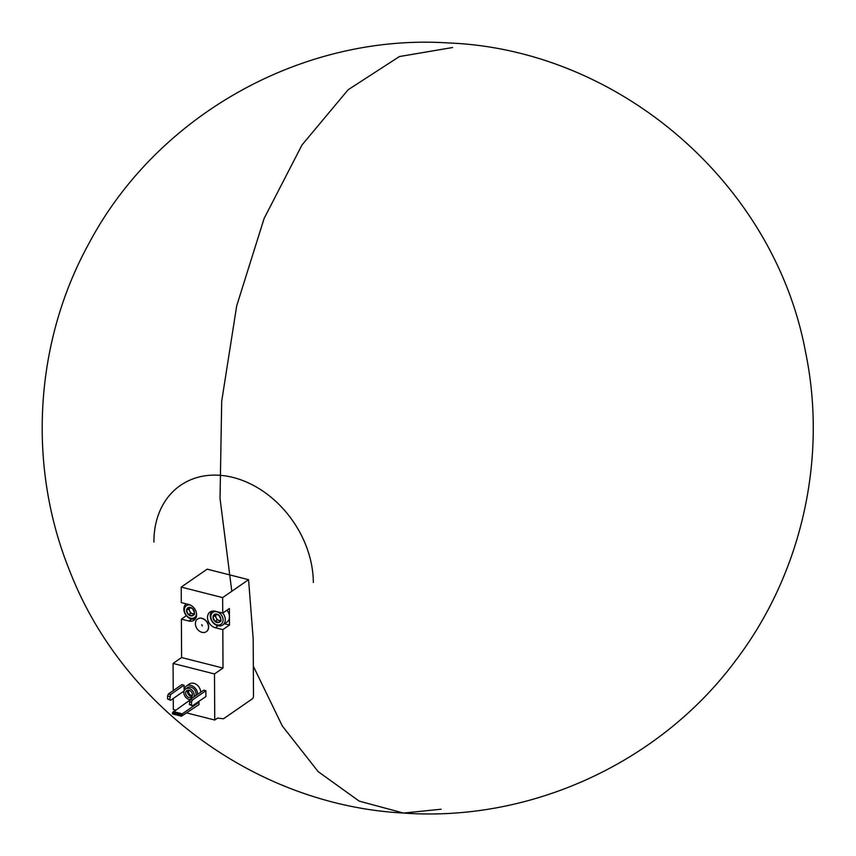 <?xml version="1.0" encoding="UTF-8"?>
<svg xmlns="http://www.w3.org/2000/svg" width="856" height="856" viewBox="0 0 856 856"><rect width="100%" height="100%" fill="white"/><g stroke="black" fill="none" stroke-linecap="round" stroke-linejoin="round"><path stroke-width="1.28" d="M218.89 615.197L220.88 619.316A4.612 3.563 55.3 0 1 218.933 622.44A4.612 3.563 55.3 0 1 214.995 621.445A4.612 3.563 55.3 0 1 213.016 617.326A4.612 3.563 55.3 0 1 214.963 614.201A4.612 3.563 55.3 0 1 218.89 615.197A4.612 3.563 55.3 0 1 220.88 619.316L218.933 622.44L214.995 621.445L213.016 617.326L214.963 614.201L218.89 615.197M210.811 616.769A7.19 5.553 55.3 0 1 219.981 613.452A7.19 5.553 55.3 0 1 220.046 624.752A7.19 5.553 55.3 0 1 210.811 616.769M222.763 613.089A8.785 6.784 55.3 0 1 222.774 624.976A8.785 6.784 55.3 0 1 214.738 624.227A8.785 6.784 55.3 0 1 210.287 615.838A8.785 6.784 55.3 0 1 212.042 611.13M222.774 624.976L226.958 622.087A8.785 6.784 -124.7 0 0 229.451 616.759A8.785 6.784 -124.7 0 0 226.936 610.2M224.529 623.757L229.494 625.019L229.408 608.498L222.731 613.11L222.646 597.606L181.226 587.098L181.301 602.603L188.802 604.507A9.106 7.041 55.3 0 1 196.088 611.687A9.106 7.041 55.3 0 1 194.023 620.258A9.106 7.041 55.3 0 1 188.887 621.028L181.386 619.123L181.59 657.536L173.073 663.432L173.212 690.632M229.494 625.019L222.817 629.642L223.009 668.055L214.492 673.94L214.738 720.035L217.574 718.077L223.512 718.773L252.338 698.838A2.236 1.059 104.2 0 0 253.494 696.003L253.194 639.154L248.572 579.683L222.646 597.606M205.911 696.517L205.879 690.717L203.696 690.161L190.171 699.513L189.358 704.445L192.375 705.868L205.911 696.517M198.999 702.284L182.296 713.84L181.472 716.205L199.009 704.606L198.999 702.284L197.939 702.027M197.704 694.302A7.993 6.174 -124.7 0 0 193.627 686.726A7.993 6.174 -124.7 0 0 186.351 686.084L189.358 683.998A7.993 6.174 55.3 0 1 196.634 684.65A7.993 6.174 55.3 0 1 200.711 692.226M173.254 698.485L173.319 709.528L175.448 710.063M214.738 720.035L186.908 712.973M214.492 673.94L173.073 663.432M184.104 690.332L184.072 685.185L181.889 684.629L168.364 693.981L167.541 696.014L167.551 698.913L170.579 700.336L184.083 690.995M181.226 587.098L207.141 569.165L248.572 579.683M452.567 47.529L399.442 56.539L348.167 89.719L302.05 144.899L264.087 218.526L236.705 305.838L221.704 401.197L220.035 498.438L231.805 591.271L220.035 498.438L221.704 401.197L236.705 305.838L264.087 218.526L302.05 144.899L348.167 89.719L399.442 56.539L452.589 47.529M253.344 666.257L282.287 725.931L318.132 771.609L359.188 801.12L403.508 813.061L441.182 809.22L403.508 813.061C257.581 805.325 121.884 706.542 69.432 570.203C27.189 465.578 34.422 342.56 88.81 243.693C156.841 114.993 302.799 33.438 448.062 42.939C619.177 49.38 774.198 183.484 805.496 351.795C827.709 458.377 801.676 573.766 735.743 660.425C659.88 762.835 530.613 822.199 403.508 813.061L359.188 801.12L318.132 771.609L282.287 725.931L253.344 666.257M197.661 619.006A7.672 5.928 55.3 0 1 197.747 618.942A7.672 5.928 55.3 0 1 202.07 618.3A7.672 5.928 55.3 0 1 208.211 624.334A7.672 5.928 55.3 0 1 206.467 631.567A7.672 5.928 55.3 0 1 206.382 631.621M222.817 629.642L215.316 627.737A9.106 7.041 55.3 0 1 208.029 620.557A9.106 7.041 55.3 0 1 210.095 611.987A9.106 7.041 55.3 0 1 215.231 611.216L222.731 613.11M223.009 668.055L181.59 657.536M186.362 615.689L181.386 619.123M201.898 618.407A7.672 5.928 -124.7 0 0 197.576 619.059A7.672 5.928 -124.7 0 0 197.062 628.743A7.672 5.928 -124.7 0 0 206.296 631.675A7.672 5.928 -124.7 0 0 208.04 624.452A7.672 5.928 -124.7 0 0 201.898 618.407M201.93 624.794L202.305 625.897L201.93 624.794M202.38 625.822L201.663 624.794M186.351 686.084A7.993 6.174 -124.7 0 0 184.083 691.102M195.831 695.607A6.078 4.687 -124.7 0 0 196.067 693.97A6.078 4.687 -124.7 0 0 192.996 688.171A6.078 4.687 -124.7 0 0 187.443 687.657L185.602 688.93A6.078 4.687 -124.7 0 0 184.447 695.222A6.078 4.687 -124.7 0 0 190.139 699.587M193.991 696.87A6.078 4.687 -124.7 0 0 194.237 695.233A6.078 4.687 -124.7 0 0 191.156 689.444A6.078 4.687 -124.7 0 0 185.602 688.93M192.461 694.783A3.991 3.082 -124.7 0 0 190.439 690.974A3.991 3.082 -124.7 0 0 186.779 690.632A3.991 3.082 -124.7 0 0 186.522 695.682A3.991 3.082 -124.7 0 0 191.327 697.212A3.991 3.082 -124.7 0 0 192.461 694.783M181.472 716.205L172.473 713.925L172.473 712.663L189.957 700.037M182.296 713.84L173.297 711.55M181.461 714.942L172.473 712.663M187.86 690.225A3.991 3.082 -124.7 0 0 188.352 694.409A3.991 3.082 -124.7 0 0 192.097 696.345M188.941 690.278A3.221 2.482 -124.7 0 0 189.262 693.788A3.221 2.482 -124.7 0 0 192.429 695.318M205.879 690.717L192.343 700.069L191.519 702.102L191.541 705.002L192.375 705.868M191.541 705.002L189.358 704.445M192.343 700.069L190.171 699.513M191.519 702.102L189.337 701.546M184.072 685.185L170.547 694.537L169.734 699.47L170.579 700.336M169.734 699.47L167.551 698.913M170.547 694.537L168.364 693.981M169.723 696.57L167.541 696.014M195.5 618.738A8.785 6.784 55.3 0 1 187.828 617.155A8.785 6.784 55.3 0 1 183.847 609.13A8.785 6.784 55.3 0 1 186.266 603.865M196.58 614.105A7.19 5.553 55.3 0 1 190.096 618A7.19 5.553 55.3 0 1 184.382 610.061A7.19 5.553 55.3 0 1 190.321 605.053M188.566 614.736A4.612 3.563 55.3 0 1 186.576 610.617A4.612 3.563 55.3 0 1 188.523 607.493A4.612 3.563 55.3 0 1 192.461 608.488A4.612 3.563 55.3 0 1 194.44 612.607A4.612 3.563 55.3 0 1 192.493 615.732A4.612 3.563 55.3 0 1 188.566 614.736L186.576 610.617L188.523 607.493L192.461 608.488L194.44 612.607L192.493 615.732L188.566 614.736L190.738 613.238L193.756 614.009M194.665 614.233L192.493 615.732M193.873 613.816A3.991 3.082 55.3 0 1 192.696 613.731A3.991 3.082 55.3 0 1 189.743 611.173L190.738 613.238M188.748 609.119L189.743 611.173A3.991 3.082 55.3 0 1 189.711 607.567L186.576 610.617M220.313 620.514A3.991 3.082 55.3 0 1 219.136 620.44A3.991 3.082 55.3 0 1 216.172 617.882L217.167 619.947L220.195 620.707M217.167 619.947L214.995 621.445M221.105 620.942L218.933 622.44M215.188 615.817L216.172 617.882A3.991 3.082 55.3 0 1 216.14 614.276L213.016 617.326M153.919 542.062A93.486 72.204 55.3 0 1 233.185 477.488A93.486 72.204 55.3 0 1 313.339 582.519M191.701 619.081L188.887 621.028M218.141 625.79L215.316 627.737"/></g></svg>
